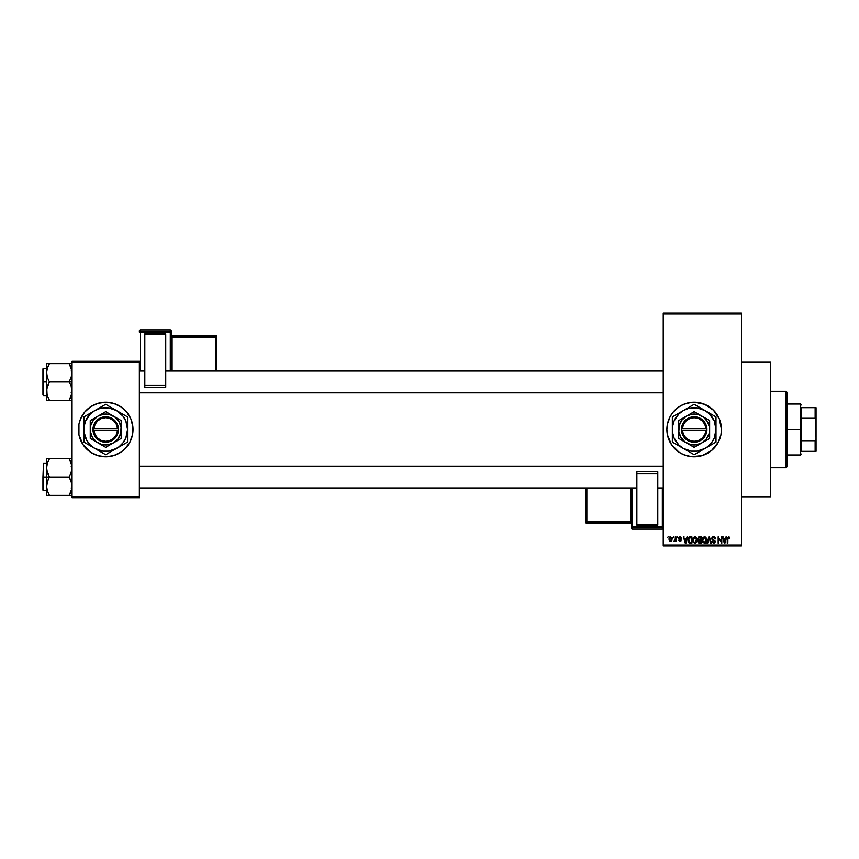 <?xml version="1.0" encoding="UTF-8"?>
<svg xmlns="http://www.w3.org/2000/svg" width="859" height="859" viewBox="0 0 859 859"><rect width="100%" height="100%" fill="white"/><g stroke="black" fill="none" stroke-linecap="round" stroke-linejoin="round"><path stroke-width="1.29" d="M694.136 402.216A27.284 27.284 0 0 0 691.527 402.345M671.47 414.371A27.284 27.284 0 0 0 670.117 416.615L673.08 412.191L679.018 406.812L683.732 404.288L691.495 402.345A27.284 27.284 0 0 0 688.875 402.731M688.821 402.742A27.284 27.284 0 0 0 671.502 414.306M668.066 421.576A27.284 27.284 0 0 0 666.885 429.489L667.411 424.174L670.106 416.636M670.117 442.385A27.284 27.284 0 0 0 671.47 444.629L667.411 434.826A27.284 27.284 0 0 0 670.095 442.342M671.502 444.694A27.284 27.284 0 0 0 688.821 456.258M688.875 456.269A27.284 27.284 0 0 0 691.474 456.655L683.732 454.712L679.018 452.188L671.491 444.661M691.527 456.655A27.284 27.284 0 0 0 694.136 456.784M691.495 402.345L694.169 402.216A27.284 27.284 0 0 1 721.463 429.5A27.284 27.284 0 0 1 694.169 456.784A27.284 27.284 0 0 1 666.885 429.5A27.284 27.284 0 0 1 694.169 402.216L704.616 404.288L713.464 410.205L719.38 419.063L721.463 429.5L720.937 434.826L718.242 442.364L711.488 450.588L702.093 455.614L691.495 456.655M741.467 496.803L770.577 496.803L770.577 362.197L741.467 362.197L770.577 362.197L770.577 496.803L741.467 496.803M97.754 403.397A27.284 27.284 0 0 0 78.942 424.174L80.499 419.063L84.611 412.191L90.549 406.812L97.786 403.386L105.711 402.216L113.624 403.386L120.872 406.812L126.799 412.191L130.912 419.063L132.866 426.826L132.469 434.826L129.773 442.364L125.006 448.795L120.872 452.188L113.624 455.614L105.711 456.784A27.284 27.284 0 0 1 78.427 429.5A27.284 27.284 0 0 1 105.711 402.216A27.284 27.284 0 0 0 100.406 402.731M100.363 402.742A27.284 27.284 0 0 0 97.819 403.376M78.942 424.185A27.284 27.284 0 0 0 97.754 455.603L90.549 452.188L83.022 444.661L78.942 434.826L78.942 424.174M97.819 455.624A27.284 27.284 0 0 0 100.363 456.258M663.245 313.986L663.245 545.014L741.467 545.014L741.467 313.986L663.245 313.986L663.245 313.084L741.467 313.084L741.467 313.986L741.467 313.084L663.245 313.084L663.245 545.916L741.467 545.916L741.467 313.986L663.245 313.986M673.005 537.734L673.585 536.821L673.005 537.734M674.626 541.535L674.079 541.288L675.324 540.719L674.079 541.288L675.217 540.171L675.324 536.821L675.904 536.821L675.904 541.46L675.324 540.719L674.079 541.288L675.324 539.227L674.079 541.288L675.324 540.719L675.904 541.46L675.904 536.821L675.324 536.821L675.904 536.821L675.904 541.46L675.324 541.46M676.978 537.734L677.558 536.821L676.978 537.734M681.273 538.228L679.823 537.401L679.039 538.121L681.187 540.214L679.888 541.535L678.546 540.214L679.866 540.88L680.618 540.311L678.46 538.239L678.664 537.401L680.285 536.789L681.23 537.949L679.093 537.831L681.166 539.946L680.843 541.181L679.759 541.535L678.546 540.214L679.866 540.88L680.607 540.204L678.46 538.239L680.618 540.311L679.866 540.88L678.546 540.214L679.888 541.535L681.187 540.214L679.039 538.121L679.823 537.401L681.273 538.228L679.866 536.746L678.47 538.088M687.039 536.821L686.534 538.722L687.64 536.821L685.879 543.189L685.267 543.189L683.42 536.821L684.526 538.722L686.534 538.722L684.526 538.722L683.42 536.821L685.267 543.189L685.879 543.189L687.64 536.821L687.039 536.821L687.64 536.821L685.879 543.189L685.267 543.189L683.42 536.821L684.032 536.821M693.256 537.713L695.167 536.757L696.842 538.249L697.057 541.041L695.468 543.189L693.428 542.544L692.687 539.699L693.406 537.509L694.92 536.746L693.256 537.713L692.687 540L694.91 543.275L697.154 539.924L696.574 537.745L694.92 536.746L695.65 536.886M702.769 537.713L704.681 536.757L706.345 538.249L706.57 541.041L704.981 543.189L702.941 542.544L702.19 540L702.769 537.713L704.423 536.746L702.769 537.713L702.19 540L704.423 543.275L706.656 539.924L706.087 537.745L704.423 536.746L705.164 536.886M729.463 537.186L728.561 536.746L729.806 538.722L728.733 537.519L727.906 537.97L727.831 543.189L727.251 543.189L727.283 538.163L728.561 536.746L727.251 538.872L727.251 543.189L727.831 543.189L727.906 537.97L728.529 537.487L729.806 538.722L729.463 537.186L729.806 538.722L729.227 538.604M667.411 434.826L666.885 429.5M726.059 536.821L725.565 538.722L726.671 536.821L724.91 543.189L724.298 543.189L722.451 536.821L723.557 538.722L725.565 538.722L723.557 538.722L722.451 536.821L724.298 543.189L724.91 543.189L726.671 536.821L726.059 536.821L726.671 536.821L724.91 543.189L724.298 543.189L722.451 536.821L723.053 536.821M721.206 536.821L721.206 541.922L721.206 536.821L721.785 536.821L721.785 543.189L718.725 538.088L718.725 543.189L718.156 543.189L718.156 536.821L721.206 541.922L718.156 536.821L718.156 543.189L718.725 543.189L718.725 538.088L721.785 543.189L721.785 536.821L721.206 536.821L721.785 536.821L721.785 543.189L721.173 543.189M711.875 541.557L713.593 542.534L714.677 541.503L711.703 538.593L712.465 537.025L714.473 536.982L715.418 538.69L714.849 538.98L713.732 537.509L712.358 538.131L712.551 539.28L715.236 541.213L714.817 542.781L713.432 543.264L711.864 541.374L713.808 542.512L714.591 541.009L712.197 539.849L711.703 538.593L712.583 540.107L714.495 540.859L713.593 542.534L711.864 541.374L713.614 543.275L715.257 541.535L712.283 538.572L713.453 537.487L715.418 538.894L713.507 536.746L711.714 538.41M708.933 538.572L707.655 543.189L707.043 543.189L708.858 536.821L711.145 543.189L710.543 543.189L709.18 537.573L707.655 543.189L707.043 543.189L707.655 543.189L709.18 537.573L710.543 543.189L711.145 543.189L709.427 536.821L708.858 536.821L711.145 543.189L710.543 543.189L709.18 537.573M699.57 536.821L697.809 538.69L698.678 536.982L701.363 536.821L701.363 543.189L698.399 542.77L698.603 540.257L697.809 538.69L698.603 540.257L697.98 541.589L699.57 543.189L701.363 543.189L701.363 536.821L699.57 536.821L701.363 536.821L701.363 543.189L699.57 543.189L697.98 541.589L698.603 540.257L697.819 538.507M688.413 537.852L690.164 536.821C688.553 537.154 687.823 538.228 687.973 540.043L688.875 537.229L691.86 536.821L691.86 543.189L688.939 542.856L687.973 540.257L689.315 543.071L691.86 543.189L691.86 536.821L690.164 536.821L691.86 536.821L691.86 543.189M668.957 539.184L669.913 536.907L671.953 537.755L671.33 541.31L669.816 541.31L669.021 539.978L670.568 541.535L672.178 539.141L670.568 536.746L668.957 539.184M667.55 537.734L668.13 536.821L667.55 537.734M72.059 361.285L139.362 361.285L139.362 362.197L72.059 362.197L72.059 496.803L139.362 496.803L139.362 361.285L72.059 361.285L72.059 362.197L72.059 361.285M105.711 402.216A27.284 27.284 0 0 1 132.995 429.5A27.284 27.284 0 0 1 105.711 456.784L97.786 455.614M72.059 497.715L139.362 497.715L139.362 362.197L72.059 362.197L72.059 497.715L72.059 496.803L139.362 496.803L139.362 497.715L72.059 497.715M105.711 456.784A27.284 27.284 0 0 0 111.015 456.269M111.047 456.258A27.284 27.284 0 0 0 113.592 455.624M113.667 455.603A27.284 27.284 0 0 0 113.667 403.397M113.592 403.376A27.284 27.284 0 0 0 111.047 402.742M132.866 432.174L132.866 426.826M131.814 421.576L130.912 419.063M78.556 426.826L78.556 432.174M79.597 437.424L80.499 439.937M663.245 545.916L663.245 545.014L741.467 545.014L741.467 545.916L663.245 545.916M694.212 456.784A27.284 27.284 0 0 0 696.821 456.655M696.874 456.655A27.284 27.284 0 0 0 699.473 456.269M699.527 456.258A27.284 27.284 0 0 0 713.453 448.806M713.485 448.785A27.284 27.284 0 0 0 713.485 410.215M713.453 410.194A27.284 27.284 0 0 0 699.527 402.742M699.473 402.731A27.284 27.284 0 0 0 696.874 402.345M696.821 402.345A27.284 27.284 0 0 0 694.212 402.216M668.968 439.937L669.247 440.603M729.227 538.808L728.529 537.487L727.831 538.818L728.529 537.487L727.906 537.97L728.529 537.487L729.227 538.808L728.582 537.487M727.831 543.189L727.251 543.189L727.251 538.872M724.824 541.32L725.361 539.473L724.556 542.534L723.75 539.473L725.361 539.473L723.75 539.473L724.234 541.224M718.725 543.189L718.156 543.189L718.156 536.821L718.768 536.821M715.236 537.874L715.386 538.432M715.418 538.894L714.473 537.917M712.294 538.357L713.453 537.487L712.304 538.829M712.283 538.7L713.722 539.785M715.257 541.696L714.828 542.77M713.12 542.448L712.476 541.524M714.667 541.653L713.808 542.512M714.452 540.816L714.677 541.503L712.476 540.043M714.495 540.859L713.206 540.322M713.281 540.343L712.583 540.107M711.982 537.541L712.755 536.875M714.667 541.718L714.205 542.394M708.858 536.821L707.043 543.189L708.858 536.821M706.205 542.104L706.57 541.041M705.475 542.952L704.702 543.253M702.662 542.136L702.254 540.826M702.2 539.699L702.619 537.97M704.423 536.746L706.087 537.745M704.305 542.523L705.228 542.276M703.381 542.05L704.187 542.512M703.059 541.567L704.423 542.534L706.077 539.914L704.423 542.534L703.016 541.46L702.769 540.021L703.016 541.46L702.769 540.021L704.434 537.487L703.091 538.378L702.769 540.021L702.963 538.679M704.326 537.487L705.196 537.723L704.434 537.487L706.077 539.914L705.357 537.852M705.894 538.69L705.497 538.002M697.98 541.589L698.603 540.257L697.98 541.589M698.399 542.77L698.936 543.113M698.421 538.378L699.645 539.806L698.388 538.69L698.958 537.648L698.41 538.926M699.108 537.605L700.783 537.573L698.958 537.648L698.388 538.69M699.698 540.547L698.56 541.481L700.783 542.448L700.783 540.547L699.097 540.601L698.56 541.481L699.097 540.601L700.783 540.547L700.783 542.448L698.56 541.481L699.516 542.437M698.668 540.945L699.097 540.601L698.56 541.481L699.097 540.601L698.56 541.481L699.784 542.448M700.783 537.573L700.783 539.806L699.645 539.806L700.783 539.806L700.783 537.573M697.132 540.494L697.057 541.03M696.703 542.104L697.057 541.041M695.962 542.952L695.199 543.253M692.741 540.826L693.116 542.061M692.751 539.108L693.106 537.97M694.92 536.746L696.574 537.745M694.791 542.523L695.726 542.276M693.879 542.05L694.673 542.512M693.557 541.567L694.91 542.534L696.574 539.914L694.91 542.534L693.514 541.46L693.267 540.021L693.514 541.46L693.267 540.021L694.92 537.487L693.589 538.378L693.267 540.021L693.46 538.679M694.813 537.487L695.693 537.723L694.92 537.487L696.574 539.914L695.844 537.852M696.391 538.69L695.994 538.002M690.239 543.189L689.541 543.135M688.403 542.179L688.091 541.299M688.113 541.417L687.984 540.483M687.984 539.538L688.059 538.947M689.884 536.832L689.347 536.95M688.617 540.945L689.433 542.319L691.28 542.448L691.28 537.573L688.778 538.496L691.28 537.573L691.28 542.448L689.433 542.319L688.703 538.754M688.993 538.078L688.553 540.375M690.002 537.573L689.326 537.755M688.961 541.889L690.249 542.448M690.121 537.573L688.564 539.656M685.793 541.32L686.341 539.473L685.793 541.32M685.536 542.534L684.73 539.473L685.589 542.222M684.73 539.473L686.341 539.473L684.73 539.473M679.995 537.412L680.693 538.314L679.823 537.401L680.693 538.314L679.823 537.401L679.039 538.121L679.609 538.743M679.823 537.401L679.039 538.121L679.759 538.797L679.158 538.496M679.05 537.97L679.19 538.539M679.888 541.535L678.546 540.214M679.995 540.869L679.125 540.128L679.866 540.88L679.125 540.128L679.866 540.88L680.618 540.311L679.77 539.667M680.425 539.924L679.866 540.88L680.468 539.967M678.46 538.239L679.866 536.746M674.251 540.633L675.217 540.171L675.324 536.821M674.659 540.708L675.217 540.171M672.017 537.949L672.168 538.733M671.867 540.708L670.664 541.535M669.966 541.406L669.397 540.902M669.011 538.368L669.322 537.476M670.041 537.605L669.827 540.429M669.719 540.247L670.578 540.88L671.598 539.141L670.578 540.88L671.513 539.967L671.416 538.035L670.417 537.412L671.588 538.861M670.439 540.869L669.537 539.141L670.546 537.401L671.212 537.734M724.609 542.222L724.749 541.621M705.4 542.136L706.066 539.506M695.887 542.136L696.552 539.506M685.203 541.224L685.385 541.868M669.537 538.861L669.537 539.42M786.039 391.296L786.941 392.209L786.941 466.791L786.039 467.704L770.577 467.704L786.039 467.704L786.039 391.296L770.577 391.296L786.039 391.296L786.039 467.704L786.941 466.791L786.941 392.209L786.039 391.296M46.794 470.324L46.59 477.067L49.425 477.067L47.385 472.643L46.59 467.919L47.374 463.216L49.425 458.76L69.225 458.76L71.845 465.514L71.855 470.281L69.225 477.067L49.425 477.067L46.794 470.324M42.95 489.909L43.498 463.43L43.498 477.067L46.59 477.067L46.59 486.226L47.374 481.523L49.425 477.067L69.225 477.067L71.845 483.821L71.855 488.588L69.225 495.375L49.425 495.375L47.385 490.951L46.59 486.226L46.59 495.375L71.845 495.375M46.59 463.43L43.498 463.43L43.498 490.714L42.95 490.167M47.374 495.375L49.425 495.375L48.287 495.375L49.425 495.375L47.385 490.951L46.59 486.226L46.59 495.375M46.697 487.987L47.084 489.92M47.062 489.845L47.385 490.951M70.438 493.034L69.225 495.375L70.363 495.375L69.225 495.375L71.265 490.94L72.059 486.226L71.254 481.491L69.225 477.067L71.855 470.281L71.587 464.289M71.565 489.92L71.834 488.674M69.751 459.705L69.225 458.76L72.059 458.76L69.225 458.76L71.254 463.184M70.438 461.111L69.225 458.76L49.425 458.76L47.374 463.205L49.425 458.76L46.59 458.76L46.59 477.067L43.498 477.067L43.498 490.714L43.498 477.067L42.95 477.067L43.498 463.43M48.34 460.811L49.425 458.76L46.59 458.76L46.59 467.919L47.095 464.161M42.95 477.067L42.95 490.167L42.95 477.067M47.095 489.974L47.374 490.918L47.095 489.974M48.276 479.258L49.425 477.067L46.59 477.067L46.59 486.226L48.276 479.258M47.385 458.76L48.276 458.76L47.385 458.76M46.794 458.76L47.374 458.76M46.697 466.158L47.084 464.214M48.287 458.76L49.425 458.76L47.385 463.184M71.265 458.76L71.845 458.76M71.544 464.161L71.265 463.216L71.544 464.161M663.245 466.501L139.362 466.501L663.245 466.501M139.362 392.499L663.245 392.499L139.362 392.499M801.501 407.671L801.501 418.247L801.501 407.671L815.137 407.671L801.501 407.671M801.501 429.5L801.501 418.247L801.501 440.753L801.501 429.5L800.588 429.5L801.501 429.5M786.941 404.031L800.588 404.031L800.588 429.5L800.588 404.031L801.501 404.943M786.941 429.5L800.588 429.5L786.941 429.5M801.501 451.329L801.501 440.753L801.501 451.329L816.05 451.329L816.05 438.595L815.137 440.753L801.501 440.753L815.137 440.753L815.137 451.329L815.137 440.753L816.05 438.595L816.05 451.329L801.501 451.329M786.941 454.969L800.588 454.969L800.588 429.5L800.588 454.969L801.501 454.057M816.05 407.671L815.137 407.671L816.05 438.595L816.05 407.671L816.05 420.405L815.137 418.247L815.137 407.671L816.05 407.671M801.501 418.247L815.137 418.247L801.501 418.247M71.845 388.676L71.855 393.454L69.225 400.24L71.855 393.454L71.254 386.357L71.845 388.676M71.845 363.625L69.225 363.625L71.941 371.013L71.855 375.147L69.225 381.933L72.059 381.933L69.225 381.933L71.254 386.357L69.225 381.933L49.425 381.933L47.385 377.509L46.59 372.774L47.374 368.071L49.425 363.625L48.276 365.805L49.425 363.625L46.59 363.625L48.276 363.625L46.59 363.625L46.59 381.933L43.498 381.933L43.498 395.569L42.95 368.833L43.498 368.286L43.498 395.569L42.95 395.033M42.95 394.775L42.95 381.933L46.59 381.933L46.59 400.24L69.225 400.24L49.425 400.24L47.385 395.816L46.59 391.081L47.374 386.389L49.425 381.933L69.225 381.933L71.855 375.147L71.587 369.155M47.062 394.711L46.794 388.719L49.425 381.933L47.385 377.509L46.59 372.28M71.565 394.786L71.834 393.54M48.287 363.625L49.425 363.625L48.276 365.805L49.425 363.625L69.225 363.625L46.59 363.625L46.59 372.774L47.095 369.026M72.059 400.24L71.265 400.24L72.059 400.24M70.298 398.189L69.225 400.24L70.363 400.24L69.225 400.24L70.363 398.061L69.225 400.24L71.845 400.24M43.498 381.933L43.498 368.286L43.498 381.933M42.95 381.933L42.95 368.833L42.95 381.933M46.59 372.774L46.59 400.24L49.425 400.24L48.287 400.24L49.425 400.24L47.385 395.816M46.697 371.013L47.084 369.08M48.201 365.966L47.385 368.049M46.794 363.625L47.374 363.625M48.899 399.295L48.201 397.889M47.095 394.839L47.374 395.784L47.095 394.839M71.265 363.625L69.225 363.625L71.254 368.049M69.225 363.625L70.363 363.625L69.225 363.625L70.363 365.805L69.225 363.625M71.544 369.026L71.265 368.082L71.544 369.026M71.565 464.214L71.834 465.46M71.254 490.951L71.544 489.974M46.794 495.375L47.385 495.375L46.794 495.375M70.363 495.375L71.265 495.375M71.941 487.987L71.855 488.588M71.941 466.158L71.855 465.546M71.254 395.816L71.544 394.839M71.565 369.08L71.834 370.326M47.084 394.786L46.697 392.842M47.374 400.24L46.59 400.24M71.941 371.013L71.855 370.412M70.363 400.24L71.265 400.24M71.941 392.842L71.855 393.454M171.199 371.013L171.199 330.758A0.913 0.913 180 0 0 170.286 329.845L170.286 331.198L140.275 331.198L140.275 329.845L170.286 329.845L171.199 330.758L171.199 332.111L140.275 332.132L140.275 371.013L140.275 332.132L170.286 332.132L170.286 371.013L170.286 332.132L171.199 332.111L170.286 331.198A0.913 0.913 0 0 1 171.199 332.111L171.199 371.013M165.733 333.818L144.817 333.818L144.817 334.559L165.733 334.559L165.733 385.455L165.733 334.559L144.817 334.559L144.817 385.455L144.817 333.818L165.733 333.818M165.733 387.216L165.733 385.455L144.817 385.455L144.817 387.216L165.733 387.216L165.733 385.455L144.817 385.455L144.817 387.216L165.733 387.216M139.362 330.758L139.362 332.111A0.913 0.913 0 0 1 140.275 331.198L140.275 329.845L170.286 329.845L170.286 332.132L170.286 331.198L140.275 331.198L140.275 332.132L140.275 331.198L139.362 332.111L140.275 332.132L139.362 332.111L139.362 330.758A0.913 0.913 0 0 1 140.275 329.845L140.275 329.845A0.913 0.913 180 0 0 139.362 330.758L140.275 329.845L170.286 329.845L171.199 330.758M171.199 334.613L172.101 335.525L215.759 335.525L172.101 335.525A0.913 0.913 0 0 1 171.199 334.623A0.913 0.913 180 0 0 172.101 335.525L172.101 336.427A0.913 0.913 0 0 1 171.199 335.515A0.913 0.913 180 0 0 172.101 336.427L172.101 337.362L171.199 337.394L215.759 337.362L215.759 336.427L172.101 336.427L172.101 371.013L172.101 337.362L215.759 337.362L215.759 336.427L172.101 336.427L172.101 335.525L215.759 335.525L215.759 336.427A0.913 0.913 0 0 1 216.672 337.329L216.672 371.013L216.672 336.438L216.672 337.329L215.759 337.362L215.759 371.013L215.759 337.362L216.672 337.329L215.759 335.525L215.759 336.427L215.759 335.525L216.672 336.438A0.913 0.913 180 0 0 215.759 335.525L216.672 336.438M170.286 330.726L170.286 329.845L170.286 330.726M631.419 487.987L631.419 528.242A0.913 0.913 -0 0 0 632.321 529.155L632.321 527.802L662.343 527.802L662.343 529.155L632.321 529.155L631.419 528.242L631.419 526.889L662.343 526.868L662.343 487.987L662.343 526.868L632.321 526.868L632.321 487.987L632.321 526.868L631.419 526.889L632.321 527.802A0.913 0.913 180 0 1 631.419 526.889L631.419 487.987M636.873 525.182L657.79 525.182L657.79 524.441L636.873 524.441L636.873 473.545L636.873 524.441L657.79 524.441L657.79 473.545L657.79 525.182L636.873 525.182M636.873 471.784L636.873 473.545L657.79 473.545L657.79 471.784L636.873 471.784L636.873 473.545L657.79 473.545L657.79 471.784L636.873 471.784M631.419 524.387L630.506 523.475L586.847 523.475L630.506 523.475A0.913 0.913 180 0 1 631.419 524.387A0.913 0.913 -0 0 0 630.506 523.475L630.506 522.573A0.913 0.913 180 0 1 631.419 523.485A0.913 0.913 -0 0 0 630.506 522.573L630.506 521.638L631.419 521.606L586.847 521.638L586.847 522.573L630.506 522.573L630.506 487.987L630.506 521.638L586.847 521.638L586.847 522.573L630.506 522.573L630.506 523.475L586.847 523.475L586.847 522.573A0.913 0.913 180 0 1 585.935 521.671L585.935 487.987L585.935 522.562L585.935 521.671L586.847 521.638L586.847 487.987L586.847 521.638L585.935 521.671L586.847 523.475L586.847 522.573L586.847 523.475L585.935 522.562A0.913 0.913 -0 0 0 586.847 523.475L585.935 522.562M663.245 528.242L662.343 529.155A0.913 0.913 -0 0 0 663.245 528.242A0.913 0.913 180 0 1 662.343 529.155L632.321 529.155L632.321 526.868L632.321 527.802L662.343 527.802L662.343 529.155L632.321 529.155L631.419 528.242M663.245 526.889A0.913 0.913 180 0 1 662.343 527.802L662.343 526.868L662.343 527.802L663.245 526.889L662.343 526.868L663.245 526.889M705.958 430.413L682.379 430.413L683.528 434.643L686.137 438.176L689.863 440.506L694.169 441.322L698.485 440.506L702.211 438.176L704.82 434.643L705.958 430.413A11.822 11.822 0 0 1 694.169 441.322A11.822 11.822 0 0 1 682.379 430.413L681.477 430.413A12.735 12.735 0 0 0 694.169 442.235A12.735 12.735 0 0 0 706.871 430.413L705.958 430.413L706.871 430.413L706.485 432.764L704.434 437.038L698.839 441.354L691.796 442.009L685.493 438.82L681.863 432.764L681.445 428.587L682.69 424.002L687.383 418.73L694.169 416.765L698.839 417.646L702.845 420.18L705.658 424.002L706.903 430.413L682.379 430.413M694.169 447.346L686.438 442.89A15.462 15.462 0 0 1 686.438 416.11A15.462 15.462 0 0 1 701.9 416.11L709.631 420.577L694.169 411.644L678.707 420.577L694.169 411.644L678.707 420.577L678.707 438.423L678.707 420.577L678.707 438.423L694.169 447.356L709.631 438.423L694.169 447.356L709.631 438.423L709.631 429.5A15.462 15.462 0 0 1 686.438 442.89L694.169 447.356M687.726 450.986L680.392 446.755L694.169 454.701L707.462 446.82L711.488 442.793L714.344 437.854L715.998 429.5L714.344 421.146L709.609 414.059L705.089 410.591L697.025 407.853L688.521 408.412L683.259 410.591L678.739 414.059L674.004 421.146L672.533 426.655L672.533 432.345L674.004 437.854L678.739 444.941L683.259 448.409L691.323 451.147L697.025 451.147L705.089 448.409L694.169 454.701L686.094 450.041M700.611 408.014L702.265 408.959M678.793 413.179L688.897 407.349L672.339 416.894L680.435 412.223L672.339 416.894L672.339 442.106L672.339 429.5L672.339 442.106L694.169 454.701L715.998 442.106L710.704 445.166L715.998 442.106L715.998 416.894L715.998 429.5A21.829 21.829 0 0 1 705.089 448.409L710.715 445.155M687.726 408.014L680.435 412.223M714.377 443.04L705.089 448.409A21.829 21.829 0 0 1 683.259 448.409L680.392 446.744M683.259 448.409A21.829 21.829 0 0 1 683.259 410.591A21.829 21.829 0 0 1 705.089 410.591L694.169 404.299L688.897 407.338M715.998 419.901L715.998 416.894L705.089 410.591A21.829 21.829 0 0 1 715.998 429.5L715.998 418.762M715.998 435.985L715.998 439.099M715.998 432.807L715.998 434.718M709.555 445.821L707.934 446.755M700.622 450.986L699.462 451.651M705.089 448.409L702.265 450.03M692.547 453.767L688.886 451.651M677.654 445.166L678.793 445.821M672.339 432.786L672.339 429.5M672.339 435.975L672.339 434.74M672.339 440.238L672.339 439.11M673.961 415.96L677.633 413.845M672.339 423.015L672.339 419.901M672.339 426.193L672.339 424.282M699.451 407.349L694.169 404.299M683.259 410.591L686.083 408.97M715.998 426.214L715.998 429.5M715.998 423.015L715.998 424.26M710.694 413.834L709.555 413.179M705.089 410.591L707.934 412.245M676.86 416.207L675.271 418.591M711.488 442.793L713.077 440.409M709.631 422.703L709.631 420.577L701.9 416.11A15.462 15.462 0 0 1 709.631 429.5L709.631 422.703M701.9 442.89L706.442 438.917L709.104 433.505L709.502 427.481L707.558 421.769L703.585 417.238L698.174 414.564L692.15 414.167L686.438 416.11L681.906 420.083L679.233 425.495L678.846 431.519L680.779 437.231L684.763 441.762L690.174 444.436L696.187 444.833L701.9 442.89M682.379 428.587L705.958 428.587L704.82 424.357L702.211 420.824L698.485 418.494L694.169 417.678L689.863 418.494L686.137 420.824L683.528 424.357L682.379 428.587A11.822 11.822 0 0 1 694.169 417.678A11.822 11.822 0 0 1 705.958 428.587L706.871 428.587A12.735 12.735 0 0 0 694.169 416.765A12.735 12.735 0 0 0 681.477 428.587L682.379 428.587L681.477 428.587L681.445 430.413L681.445 428.587L705.958 428.587M706.903 430.413L706.903 428.587L706.871 430.413M117.5 430.413L93.921 430.413L95.059 434.643L97.679 438.176L101.394 440.506L105.711 441.322L110.016 440.506L113.742 438.176L116.352 434.643L117.5 430.413A11.822 11.822 0 0 1 105.711 441.322A11.822 11.822 0 0 1 93.921 430.413L93.008 430.413A12.735 12.735 0 0 0 105.711 442.235A12.735 12.735 0 0 0 118.413 430.413L117.5 430.413L118.413 430.413L117.189 434.998L114.387 438.82L110.371 441.354L105.711 442.235L101.051 441.354L97.035 438.82L94.222 434.998L92.976 428.587L94.222 424.002L97.035 420.18L101.051 417.646L105.711 416.765L110.371 417.646L114.387 420.18L117.189 424.002L118.445 428.587A12.735 12.735 0 0 0 105.711 416.765A12.735 12.735 0 0 0 93.008 428.587L117.5 428.587L116.352 424.357L113.742 420.824L110.016 418.494L105.711 417.678L101.394 418.494L97.679 420.824L95.059 424.357L93.921 428.587A11.822 11.822 0 0 1 105.711 417.678A11.822 11.822 0 0 1 117.5 428.587L118.413 428.587L118.445 430.413L93.921 430.413M105.7 447.346L97.98 442.89A15.462 15.462 0 0 1 97.98 416.11A15.462 15.462 0 0 1 113.442 416.11L121.173 420.577L105.711 411.644L90.249 420.577L105.711 411.644L90.249 420.577L90.249 438.423L90.249 420.577L90.249 438.423L105.711 447.356L121.173 438.423L105.711 447.356L121.173 438.423L121.173 420.577L121.173 429.5A15.462 15.462 0 0 1 97.98 442.89L105.711 447.356M99.268 450.986L91.924 446.744L105.711 454.701L118.993 446.82L123.03 442.793L125.876 437.854L127.54 429.5L125.876 421.146L123.03 416.207L116.62 410.591L108.556 407.853L100.063 408.412L94.791 410.591L90.27 414.059L85.546 421.146L84.064 426.655L84.064 432.345L86.802 440.409L90.27 444.941L94.791 448.409L102.855 451.147L108.556 451.147L116.62 448.409L105.711 454.701L97.625 450.041M112.153 408.014L113.796 408.959M90.324 413.179L100.428 407.349L83.881 416.894L91.967 412.234L83.881 416.894L83.881 442.106L83.881 429.5L83.881 442.106L105.711 454.701L127.54 442.106L122.236 445.166L127.54 442.106L127.54 429.5A21.829 21.829 0 0 1 116.62 448.409L122.246 445.155M99.268 408.014L91.967 412.223M125.919 443.04L116.62 448.409A21.829 21.829 0 0 1 94.791 448.409L91.924 446.744M94.791 448.409A21.829 21.829 0 0 1 94.791 410.591A21.829 21.829 0 0 1 116.62 410.591L105.711 404.299L100.428 407.338M127.54 419.901L127.54 416.894L116.62 410.591A21.829 21.829 0 0 1 127.54 429.5L127.54 418.762M127.54 435.985L127.54 439.099M127.54 432.807L127.54 434.718M121.098 445.821L119.465 446.755M112.153 450.986L110.994 451.651M116.62 448.409L113.796 450.03M104.089 453.767L100.417 451.651M89.186 445.166L90.324 445.821M83.881 432.786L83.881 429.5M83.881 435.975L83.881 434.74M83.881 440.238L83.881 439.11M85.503 415.96L89.164 413.845M83.881 423.015L83.881 419.901M83.881 426.193L83.881 424.282M110.994 407.349L105.711 404.299M94.791 410.591L97.615 408.97M127.54 426.214L127.54 429.5M127.54 423.015L127.54 424.26M122.225 413.834L121.098 413.179M116.62 410.591L119.465 412.245M88.391 416.207L86.802 418.591M123.02 442.793L124.609 440.409M121.173 422.703L121.173 420.577L113.442 416.11A15.462 15.462 0 0 1 121.173 429.5L121.173 422.703M113.442 442.89L117.973 438.917L120.647 433.505L121.033 427.481L119.1 421.769L115.117 417.238L109.705 414.564L103.692 414.167L97.98 416.11L93.438 420.083L90.775 425.495L90.378 431.519L92.321 437.231L96.294 441.762L101.706 444.436L107.729 444.833L113.442 442.89M93.008 430.413L92.976 428.587L92.976 430.413M93.921 428.587L117.5 428.587M71.147 487.987L72.059 488.889M46.59 490.714L43.498 490.714M71.147 466.158L72.059 465.245M139.362 487.987L636.873 487.987M657.79 487.987L663.245 487.987M139.362 466.158L663.245 466.158M663.245 371.013L165.733 371.013M144.817 371.013L139.362 371.013M663.245 392.842L139.362 392.842M71.147 371.013L72.059 370.111M46.59 395.569L43.498 395.569M46.59 368.286L43.498 368.286M71.147 392.842L72.059 393.755"/></g></svg>
